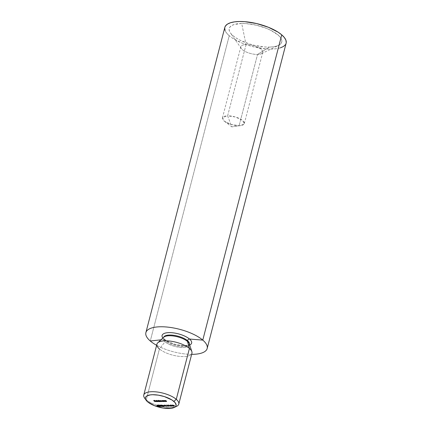 <?xml version="1.0" encoding="UTF-8"?>
<svg xmlns="http://www.w3.org/2000/svg" width="430" height="430" viewBox="0 0 430 430"><rect width="100%" height="100%" fill="white"/><g stroke="black" fill="none" stroke-linecap="round" stroke-linejoin="round"><path stroke-width="0.32" stroke-dasharray="2.15 1.61" d="M164.384 336.771A13.566 4.999 -165.5 0 0 165.002 341.834A13.566 4.999 -165.5 0 0 179.858 347.386A13.566 4.999 -165.5 0 0 189.447 344.543M165.405 341.038A13.33 4.907 14.5 0 1 163.857 336.873A13.33 4.907 -165.5 0 0 165.405 341.038A13.33 4.907 -165.5 0 0 178.477 346.279A13.33 4.907 -165.5 0 0 189.06 344.822A13.33 4.907 14.5 0 1 178.477 346.279A13.33 4.907 14.5 0 1 165.405 341.038M240.918 125.549L231.797 126.877L227.631 115.837L222.595 117.53L224.46 121.292L231.211 124.48L239.118 125.684L231.797 126.877L239.118 125.684A11.304 4.166 14.5 0 1 227.551 123.104A11.304 4.166 14.5 0 1 222.428 117.927A11.304 4.166 14.5 0 1 227.631 115.837L246.051 44.607A11.304 4.166 -165.5 0 0 240.854 46.703A11.304 4.166 -165.5 0 0 245.976 51.874A11.304 4.166 -165.5 0 0 257.538 54.454L239.118 125.684L257.538 54.454A11.304 4.166 14.5 0 1 241.332 48.531A11.304 4.166 14.5 0 1 246.051 44.607L241.698 23.467A27.133 9.992 -165.5 0 0 230.373 32.884A27.133 9.992 -165.5 0 0 269.266 47.101L257.538 54.454L269.266 47.101L273.389 46.8L276.829 46.053L279.441 44.897L281.139 43.371L281.849 41.533L281.542 39.453L280.236 37.216L277.984 34.9L270.997 30.412L266.53 28.402L256.522 25.246L246.352 23.623L241.698 23.467L234.135 24.515L231.517 25.676L229.824 27.203L229.115 29.041L229.416 31.116L230.722 33.357L232.979 35.669L236.102 37.969L239.967 40.162L249.314 43.914L254.442 45.322L264.611 46.951L269.266 47.101A27.133 9.992 -165.5 0 0 278.608 45.354A27.133 9.992 -165.5 0 0 273.695 31.884A27.133 9.992 -165.5 0 0 241.698 23.467L246.051 44.607A11.304 4.166 14.5 0 1 259.387 48.112A11.304 4.166 14.5 0 1 261.435 53.728A11.304 4.166 14.5 0 1 257.538 54.454A11.304 4.166 -165.5 0 0 262.741 52.363A11.304 4.166 -165.5 0 0 257.618 47.187A11.304 4.166 -165.5 0 0 246.051 44.607L227.631 115.837A11.304 4.166 14.5 0 1 239.198 118.417A11.304 4.166 14.5 0 1 244.321 123.593A11.304 4.166 14.5 0 1 239.118 125.684L240.918 125.549L244.337 123.534L242.111 120.094L235.387 116.998L227.631 115.837L231.797 126.877L224.46 121.292M144.528 397.97A18.087 6.665 -165.5 0 0 146.27 399.825L147.619 401.83L146.27 399.825A18.087 6.665 14.5 0 1 145.528 399.142M224.836 27.359A31.653 11.658 -165.5 0 0 229.228 35.733L150.28 341.001L229.228 35.733A31.653 11.658 -165.5 0 0 262.418 48.504A31.653 11.658 -165.5 0 0 286.127 43.21M164.217 339.48A15.254 5.617 -165.5 0 0 189.7 345A15.254 5.617 14.5 0 1 164.217 339.48L160.954 339.834L164.217 339.48A15.254 5.617 -165.5 0 1 162.862 338.061M191.651 354.347A31.653 11.658 14.5 0 1 156.627 345.29A31.653 11.658 14.5 0 0 191.651 354.347M156.918 344.167A18.087 6.665 -165.5 0 0 159.428 348.95L165.002 341.834A13.566 4.999 -165.5 0 0 180.686 347.467A13.566 4.999 -165.5 0 0 189.324 343.844L188.899 344.666C188.963 345.118 187.077 345.446 183.239 345.65L175.128 344.419L166.641 340.861L165.088 339.716C162.201 336.454 164.088 338.002 163.55 337.512L163.749 337.233A13.566 4.999 -165.5 0 0 165.002 341.834L159.428 348.95L146.27 399.825L159.428 348.95A18.087 6.665 -165.5 0 0 178.391 356.244A18.087 6.665 -165.5 0 0 191.941 353.223M175.246 406.828A18.087 6.665 14.5 0 1 146.27 399.825A18.087 6.665 -165.5 0 0 176.687 406.285M191.855 351.627A18.087 6.665 14.5 0 1 180.342 356.454A18.087 6.665 14.5 0 1 159.428 348.95M280.381 47.848L276.372 48.719L271.561 49.074L266.132 48.896L254.27 46.999L248.287 45.349L242.59 43.317L232.872 38.415L229.228 35.733L226.599 33.035L225.073 30.422M224.718 27.998L224.825 27.402M286.24 42.57L285.412 44.715M154.94 401.577L153.795 400.255L153.693 400.663L153.795 400.255L154.762 400.239L154.66 400.647L154.886 400.346L154.784 400.755L154.886 400.346L154.101 400.362L154.37 401.088L154.472 400.679L155.262 400.669L155.155 401.077L155.386 400.776L155.284 401.179L155.386 400.776L154.601 400.787L154.52 401.088L154.601 400.787L155.192 401.298L154.94 401.577M153.795 400.255L154.762 400.239L154.101 400.362L155.262 400.669L154.601 400.787L155.192 401.298L153.795 400.255M156.574 401.593L157.235 401.061L156.735 401.582L156.81 401.281L155.493 400.647L155.391 401.05L155.897 400.491L155.789 400.9L155.897 400.491L156.654 400.631L156.547 401.039L156.654 400.631L157.122 400.894L157.014 401.303L157.122 400.894L155.821 400.916L155.741 401.228L155.821 400.916L157.235 401.061L156.154 401.179L155.51 400.61L157.122 400.894L155.821 400.916L156.681 401.19L156.574 401.593M157.235 401.061L156.81 401.281M156.681 401.19L157.025 401.018M156.832 400.803L155.698 400.738L156.832 400.803L156.751 401.125L156.832 400.803L155.725 400.663L156.832 400.803M155.628 401.233L155.735 400.825L155.628 401.233M155.934 400.905L156.015 400.588L155.934 400.905M157.633 401.534L156.455 400.185L156.353 400.593L156.638 400.179L156.531 400.588L156.638 400.179L157.885 401.249L157.633 401.534M156.455 400.185L157.885 401.249L156.455 400.185M158.068 400.561L158.353 400.153L158.245 400.561L158.353 400.153L159.6 401.222L159.492 401.625L159.6 401.222L158.767 401.55L158.842 401.249L157.617 400.884L157.928 400.459L157.821 400.867L157.928 400.459L158.702 400.61L158.632 400.889L158.17 400.153L158.068 400.561M159.267 401.093L158.842 401.249L159.6 401.222L158.353 400.153L158.702 400.61L157.67 400.491L157.622 400.862L157.928 400.459M157.643 400.878L158.842 401.249M158.041 400.55L157.697 401.271L157.805 400.862L158.74 401.152L158.632 401.561L159.057 401.061L157.901 400.932L157.729 400.647L158.175 400.556L158.976 400.846L158.041 400.55L157.95 400.959M158.729 401.152L158.976 400.846M159.767 401.496L158.95 400.454L159.181 400.964L159.358 400.475L159.25 400.878L159.611 400.432L159.503 400.835L159.611 400.432L160.288 400.604L160.207 400.91L160.605 400.411L160.498 400.819L160.605 400.411L161.519 400.765L161.411 401.174L161.519 400.765L161.997 401.179L161.895 401.588L161.997 401.179L161.75 401.464L160.68 400.507L160.557 401.308L160.659 400.9L161.008 401.195L160.901 401.604L161.008 401.195L160.755 401.48L159.691 400.523L159.767 401.496M159.181 400.975L159.358 400.475L158.95 400.454L159.836 401.217L159.691 400.523L159.643 400.894M160.288 400.604L159.358 400.475M160.68 400.507L160.659 400.9L160.492 400.545L160.906 400.529L161.997 401.179L160.605 400.411M159.691 400.523L160.659 400.9M162.54 400.798L162.825 400.389L162.723 400.798L162.825 400.389L163.712 401.152L163.61 401.555L163.712 401.152L162.879 401.48L162.959 401.179L161.734 400.814L162.046 400.389L161.938 400.798L162.046 400.389L162.814 400.534L162.739 400.814L162.648 400.394L162.54 400.798M163.384 401.023L162.959 401.179L163.712 401.152L162.825 400.389L161.787 400.421L161.739 400.792L162.046 400.389M161.761 400.808L162.959 401.179M162.158 400.481L161.814 401.201L161.922 400.792L162.857 401.082L162.75 401.491L163.174 400.991L162.019 400.862L161.847 400.577L162.293 400.486L163.094 400.776L162.158 400.481L162.067 400.889M162.846 401.082L163.094 400.776M163.878 401.426L163.067 400.384L163.298 400.927L163.782 400.357L163.674 400.765L163.782 400.357L164.771 400.738L164.668 401.142L164.771 400.738L165.227 401.125L165.12 401.534L165.227 401.125L164.975 401.405L163.857 400.454L163.491 401.072L163.599 400.663L163.706 401.276L163.808 400.867L164.131 401.142L163.878 401.426M163.857 400.454L163.808 400.867L163.615 400.518L164.142 400.486L165.227 401.125L164.196 400.416L163.067 400.384L163.696 400.765M165.394 401.4L164.577 400.357L164.808 400.9L165.292 400.335L165.184 400.738L165.292 400.335L166.281 400.712L166.179 401.115L166.281 400.712L166.738 401.099L166.63 401.507L166.738 401.099L166.485 401.383L165.367 400.427L165.007 401.045L165.109 400.636L165.217 401.249L165.319 400.841L165.641 401.12L165.394 401.4M165.367 400.427L165.319 400.841L165.088 400.556L165.507 400.432L166.738 401.099L165.706 400.389L164.577 400.357L165.206 400.738M156.918 405.393L157.02 404.985L157.837 404.974L157.858 405.485L157.96 405.081L157.289 405.092L157.396 405.775L157.708 405.345L157.606 405.748L157.708 405.345L158.729 405.673L158.627 406.081L158.729 405.673L158.396 406.334L158.466 406.049L157.52 405.769L157.412 406.173L157.697 405.764L157.59 406.173L157.697 405.764L158.353 405.947L158.251 406.35L158.546 405.673L158.471 405.968L158.546 405.673L157.799 405.447L157.369 405.737L157.02 404.985L156.918 405.393M158.546 405.673L157.697 405.764L158.546 405.673L157.428 405.512L157.02 404.985L157.837 404.974L157.289 405.092L157.498 405.366L158.847 405.941M157.697 405.764L158.466 406.049M159.788 406.302L159.858 406.027L158.557 405.49L158.487 405.764L158.579 404.931L158.476 405.339L158.579 404.931L159.906 405.469L159.788 406.302M159.922 406.027L158.686 405.597L158.579 404.931L158.256 405.135L158.557 405.49L158.579 404.931L159.525 405.194L159.858 406.027L160.197 405.829L159.906 405.469M158.713 405.038L159.976 405.812L159.138 405.769L158.482 405.205L158.713 405.038L158.627 405.893L158.734 405.49L159.955 405.737L158.713 405.038L158.734 405.49L158.713 405.038M159.955 405.737L159.637 406.329L159.595 405.909M159.654 405.759L159.729 405.474L159.654 405.759M160.788 405.544L160.417 406.398L160.793 405.221L160.116 405.017L159.831 405.673L159.998 404.91L159.895 405.313L159.998 404.91L160.96 405.205L160.997 405.587M160.793 405.221L159.756 405.264L159.998 404.91L160.96 405.205M160.825 405.877L161.744 405.861L161.766 406.371L161.874 405.968L160.793 405.985L161.744 405.861L160.825 405.877M159.756 405.264L159.998 404.91M161.132 405.436L161.433 404.888L162.196 405.146L162.094 405.554L162.196 405.146L162.535 405.452L162.427 405.856L162.535 405.452L162.868 405.635L162.766 406.038L162.868 405.635L162.572 405.979L161.556 405.683L161.449 406.092L161.734 405.683L161.949 406.232L162.701 405.646L161.836 405.436L161.761 405.726L161.707 405.329L161.605 405.737L162.019 405.151L161.024 405.162L161.304 404.888L162.868 405.635L162.572 405.979L161.556 405.683L162.701 405.646L161.836 405.436L162.019 405.151L161.164 405.296M161.304 404.888L161.024 405.162M162.572 405.979L162.868 405.635M162.432 405.958L162.346 406.28L162.432 405.958M162.019 405.151L161.707 405.329M164.222 405.63L163.975 405.958L164.287 405.689L163.077 405.345L162.911 404.856L162.975 405.748L163.077 405.345L163.169 405.737L163.271 405.329L164.222 405.63L163.9 406.237L163.975 405.958L162.884 405.49M162.959 405.608L163.975 405.958L164.05 405.635L163.12 405.571L163.733 405.49L163.185 405.651L164.05 405.635L163.975 405.936M163.077 406.06L163.185 405.651L163.077 406.06M164.115 405.872L164.066 405.463L163.964 405.872L164.066 405.463L164.83 405.452L164.728 405.861L164.959 405.56L164.851 405.968L164.959 405.56L164.115 405.872M164.066 405.463L164.959 405.56L164.066 405.463M166.12 406.259L166.211 405.893L164.158 404.866L164.05 405.27L164.346 404.861L164.244 405.27L164.346 404.861L165.942 405.764L165.668 404.84L165.566 405.248L165.862 404.834L166.12 406.259M164.158 404.866L165.969 405.673L165.862 404.834L166.238 405.893L164.158 404.866M166.867 405.205L166.958 404.791L166.856 405.194L166.958 404.791L167.802 405.512L167.695 405.92L167.802 405.512L167.926 405.915L168.157 405.614L167.85 405.915L167.926 405.619L168.205 405.861L168.103 406.264L168.205 405.861L167.958 406.14L167.748 405.619L167.673 405.898L167.748 405.619L166.969 405.635L168.157 405.614L166.958 404.791L166.867 405.205M167.625 405.512L167.093 405.06L167.033 405.522L167.625 405.512L167.093 405.06L167.033 405.522L167.625 405.512M166.926 405.931L167.033 405.522L166.926 405.931M167.023 405.339L167.093 405.06L167.023 405.339M168.092 405.205L168.221 404.797L168.119 405.2L168.221 404.797L170.355 405.823L170.248 406.226L170.355 405.823L170.076 406.146L170.162 405.823L169.479 405.495L169.393 405.818L169.479 405.495L168.576 405.512L168.56 406.259L168.576 405.512L170.355 405.823L168.221 404.797L168.092 405.205M168.458 405.807L168.442 405.001L169.259 405.393L168.549 405.404L169.259 405.393L168.442 405.001L168.442 405.807M168.329 405.302L168.195 404.797L168.329 405.302M169.178 405.71L169.259 405.393L169.178 405.71M169.882 405.769L169.834 405.366L169.726 405.775L169.834 405.366L170.597 405.356L170.49 405.759L170.721 405.463L170.619 405.866L170.721 405.463L169.882 405.769M169.834 405.366L170.721 405.463L169.834 405.366M171.264 406.21L171.366 405.802L171.124 406.06L170.237 404.759L170.129 405.167L170.258 404.759L170.156 405.167L170.258 404.759L172.075 405.603L170.237 404.759L171.366 405.802L171.264 406.21M172.011 405.275L171.925 404.732L171.817 405.141L171.925 404.732L173.403 405.769L173.295 406.178L173.403 405.769L173.145 406.07L172.156 405.028L172.21 406.194L172.156 405.028L173.403 405.769L171.925 404.732L172.011 405.275M172.054 405.689L170.678 405.049L170.597 405.372L170.678 405.049L171.366 405.802L170.678 405.049L172.054 405.689M174.446 405.452L174.198 405.786L174.51 405.517L173.301 405.167L173.134 404.684L173.199 405.576L173.301 405.167L173.392 405.56L173.494 405.157L174.446 405.452L174.123 406.065L174.198 405.786L173.107 405.318M173.182 405.436L174.198 405.786M174.274 405.463L173.354 405.323L174.139 405.377L173.408 405.479L174.08 405.678M173.978 406.081L174.053 405.796L173.978 406.081M173.301 405.882L173.408 405.479L173.301 405.882M222.428 117.927L240.854 46.703M241.332 48.531L230.373 32.884M156.918 401.459L157.02 401.056M157.127 401.534L157.235 401.125M155.596 401.109L155.703 400.706M157.396 401.039L157.498 400.631M158.971 401.432L159.078 401.023L158.971 401.432M157.606 401.088L157.708 400.679L157.606 401.088M160.186 400.959L160.288 400.55M160.331 401.013L160.438 400.61M159.342 401.034L159.444 400.626M161.513 400.97L161.615 400.561M163.088 401.362L163.19 400.954L163.088 401.362M161.723 401.018L161.825 400.61L161.723 401.018M163.47 400.98L163.577 400.572M164.98 400.954L165.088 400.545M158.756 406.312L158.858 405.909M158.53 406.237L158.638 405.829M158.149 405.474L158.256 405.065M160.089 406.296L160.191 405.893M158.374 405.544L158.476 405.141L158.374 405.544M159.869 406.232L159.971 405.823M159.756 405.517L159.858 405.108L159.756 405.517M159.535 405.458L159.643 405.049M160.96 405.845L161.062 405.442M160.761 405.796L160.868 405.388M161.089 405.485L161.196 405.081M160.868 405.42L160.976 405.012M162.174 405.7L162.277 405.296M162.868 406.242L162.97 405.834M162.658 406.173L162.766 405.764L162.658 406.173M161.954 405.64L162.062 405.232M164.222 406.226L164.33 405.823M164.007 406.162L164.109 405.753M163.013 405.931L163.12 405.528L163.013 405.931M174.446 406.054L174.553 405.646M174.231 405.985L174.333 405.581M173.236 405.759L173.338 405.35L173.236 405.759M261.435 53.728L278.608 45.354M244.321 123.593L262.741 52.363"/><path stroke-width="0.64" d="M189.447 344.543A13.566 4.999 -165.5 0 0 187.501 341.452A1.768 1.317 130.6 0 1 187.512 340.657A13.33 4.907 -165.5 0 0 174.44 335.411A13.33 4.907 -165.5 0 0 163.857 336.873A13.33 4.907 14.5 0 1 174.44 335.411A13.33 4.907 14.5 0 1 187.512 340.657A1.768 1.317 -49.4 0 0 187.501 341.452A13.566 4.999 -165.5 0 0 175.607 336.367A13.566 4.999 -165.5 0 0 164.384 336.771M189.393 344.054A13.33 4.907 -165.5 0 0 187.512 340.657A13.33 4.907 14.5 0 1 189.399 343.425M178.783 404.098L191.941 353.223A18.087 6.665 -165.5 0 0 189.431 348.44L176.273 399.314A18.087 6.665 -165.5 0 0 153.918 391.719A18.087 6.665 -165.5 0 0 144.528 397.97L146.098 400.206A15.829 5.832 14.5 0 1 154.311 394.735A15.829 5.832 14.5 0 1 173.87 401.383L176.273 399.314L189.431 348.44L187.501 341.452A13.566 4.999 -165.5 0 0 174.779 336.212A13.566 4.999 -165.5 0 0 163.749 337.233L157.762 342.807A18.087 6.665 14.5 0 1 172.462 341.452A18.087 6.665 14.5 0 1 189.431 348.44A18.087 6.665 -165.5 0 0 170.463 341.14A18.087 6.665 -165.5 0 0 156.918 344.167L143.76 395.041A18.087 6.665 14.5 0 1 157.305 392.02A18.087 6.665 14.5 0 1 176.273 399.314A18.087 6.665 14.5 0 1 178.783 404.098A18.087 6.665 14.5 0 1 175.246 406.828M174.236 407.479L176.687 406.285A18.087 6.665 -165.5 0 0 176.273 399.314L173.87 401.383A15.829 5.832 14.5 0 1 174.236 407.479A15.829 5.832 14.5 0 1 147.619 401.83L154.295 405.624L163.147 408.059L171.188 408.323L174.72 407.215L175.709 406.323L176.123 405.248L175.187 402.733L172.048 400.04L164.341 396.573L158.337 395.154L152.704 394.713L150.296 394.89L146.764 395.998L145.775 396.89L145.362 397.965L145.539 399.174L147.619 401.83A15.829 5.832 14.5 0 1 146.098 400.206M145.888 332.627A31.653 11.658 14.5 0 0 150.28 341.001L160.954 339.834L150.28 341.001A31.653 11.658 14.5 0 0 156.627 345.29A31.653 11.658 14.5 0 1 150.28 341.001A31.653 11.658 14.5 0 1 160.454 326.768A31.653 11.658 14.5 0 1 202.783 340.103L281.731 34.841A31.653 11.658 -165.5 0 0 248.545 22.07A31.653 11.658 -165.5 0 0 224.836 27.359L145.888 332.627A31.653 11.658 14.5 0 1 169.597 327.337A31.653 11.658 14.5 0 1 202.783 340.103A31.653 11.658 14.5 0 1 191.651 354.347A31.653 11.658 14.5 0 0 207.179 348.477L286.127 43.21A31.653 11.658 -165.5 0 0 281.731 34.841L202.783 340.103L189.517 339.044L202.783 340.103A31.653 11.658 14.5 0 1 207.179 348.477M189.7 345A15.254 5.617 -165.5 0 0 189.517 339.044A15.254 5.617 14.5 0 1 189.7 345M187.512 340.657A1.768 1.317 130.6 0 1 189.517 339.044A1.768 1.317 -49.4 0 0 187.512 340.657M159.428 348.95A18.087 6.665 14.5 0 1 157.762 342.807M145.528 399.142A18.087 6.665 14.5 0 1 143.76 395.041M170.576 405.458L171.264 406.21L170.129 405.167L171.973 406.006L171.817 405.141L173.295 406.178L172.054 405.431L172.21 406.194L170.576 405.458L172.21 406.194L172.054 405.431L173.295 406.178L171.817 405.141L171.973 406.006L170.129 405.167L171.264 406.21L170.576 405.458M170.619 405.866L169.726 405.775L170.619 405.866M168.367 406.259L168.119 405.2L170.248 406.226L169.372 405.904L168.474 405.92L168.367 406.259L168.474 405.92L169.372 405.904L170.248 406.226L168.119 405.2L168.367 406.259M166.13 406.296L164.05 405.27L165.862 406.076L165.754 405.243L166.13 406.296L165.754 405.243L165.862 406.076L164.05 405.27L166.13 406.296M164.851 405.968L163.964 405.872L164.851 405.968M162.9 406.06L162.803 405.264L162.975 405.748L164.217 406.162L163.002 406.13L163.868 406.366L164.115 406.033L162.975 405.748L162.803 405.264L162.9 406.06M157.321 405.92L156.918 405.393L157.729 405.377L157.181 405.495L157.396 405.775L158.74 406.345L157.412 406.173L158.417 406.329L158.106 405.909L157.321 405.92L158.444 406.076L158.251 406.35L157.412 406.173L158.364 406.457L158.627 406.081L157.396 405.775L157.181 405.495L157.729 405.377L156.918 405.393L157.321 405.92M165.539 401.523L164.47 400.765L166.001 400.98L166.63 401.507L165.265 400.835L164.98 400.996L165.539 401.523L165.007 401.045L165.265 400.835L166.453 401.507L166.179 401.115L164.47 400.765L165.539 401.523M164.024 401.55L162.959 400.792L164.491 401.007L165.12 401.534L163.749 400.862L163.47 401.018L164.024 401.55L163.491 401.072L163.749 400.862L164.943 401.534L164.668 401.142L162.959 400.792L164.024 401.55M162.707 400.937L163.61 401.555L161.513 401.05L162.513 400.873L161.938 400.798L161.637 401.201L163.61 401.555L162.707 400.937M157.778 401.658L156.353 400.593L157.778 401.658M155.719 401.324L157.133 401.512L155.746 401.459L155.391 401.05L155.966 400.905L157.014 401.303L155.719 401.324L157.014 401.303L155.789 400.9L155.52 401.308L157.133 401.469L155.719 401.324M155.085 401.701L153.693 400.663L154.66 400.647L153.994 400.765L155.284 401.179L154.494 401.195L155.085 401.701L154.494 401.195L155.284 401.179L153.994 400.765L154.66 400.647L153.693 400.663L155.085 401.701M158.6 401.018L159.492 401.625L157.401 401.12L158.202 400.9L158.6 401.018L157.821 400.867L157.52 401.271L159.492 401.625L158.6 401.018M159.912 401.62L158.842 400.862L159.503 400.835L160.804 400.857L161.895 401.588L160.519 400.916L160.901 401.604L159.401 400.97L159.912 401.62L159.584 400.932L160.723 401.609L160.578 400.916L161.895 401.588L160.498 400.819L159.503 400.835L158.842 400.862L159.912 401.62M159.799 405.877L160.025 406.377L159.508 406.414L158.149 405.538L159.417 405.603L158.476 405.339L158.45 405.898L159.756 406.436L159.799 405.877L159.756 406.436M160.686 405.624L159.546 405.538L160.422 405.393L160.949 405.721L160.718 406.28L161.766 406.371L160.417 406.398L160.686 405.624L160.417 406.398L161.766 406.371L160.718 406.28L160.858 405.614L159.895 405.313L159.654 405.673L160.035 405.318L160.686 405.952M161.911 405.554L160.917 405.571L161.943 405.458L162.841 406.285L161.712 406.237L162.658 406.162L161.728 405.845L161.911 405.554L161.728 405.845L162.594 406.054L161.449 406.092L162.47 406.388L162.766 406.038L161.196 405.291L160.917 405.571L161.352 405.296L161.911 405.554L161.605 405.737M167.641 406.027L166.7 406.044L166.819 405.194L168.103 406.264L166.856 405.194L166.7 406.044L166.867 405.205L166.7 406.044L167.641 406.027M173.118 405.882L173.027 405.092L173.199 405.576L174.44 405.985L173.22 405.958L174.091 406.189L174.338 405.861L173.199 405.576L173.027 405.092L173.118 405.882M189.431 348.44A18.087 6.665 14.5 0 1 191.855 351.627L189.324 343.844A13.566 4.999 -165.5 0 0 187.501 341.452L189.431 348.44M163.094 338.351A15.254 5.617 14.5 0 1 170.215 332.627A15.254 5.617 14.5 0 1 189.517 339.044A15.254 5.617 -165.5 0 0 170.517 332.632A15.254 5.617 -165.5 0 0 162.862 338.061M225.073 30.422L224.718 27.998M224.825 27.402L225.546 25.854L227.524 24.069L230.577 22.72L234.587 21.855L239.402 21.5L244.831 21.677L256.694 23.575L268.374 27.257L278.092 32.159L281.731 34.841L284.364 37.534L285.885 40.146L286.24 42.57M285.412 44.715L283.435 46.499L280.381 47.848M156.923 401.426L156.574 401.593M156.708 401.69L157.133 401.469M155.644 400.921L155.52 401.308L155.622 400.916M155.628 401.233L156.73 401.212L155.628 401.233L155.66 400.91L156.751 401.125L155.617 401.072M159.267 401.093L158.842 401.249M157.617 400.884L157.52 401.271L157.617 400.884M157.821 400.867L157.52 401.271M157.934 400.959L158.906 401.125L158.632 401.561L157.697 401.271L157.96 400.867L157.622 401.05L158.691 401.136L158.632 401.561L158.874 401.249M157.697 401.271L158.632 401.561M160.498 400.819L160.18 401.013M160.557 401.308L160.578 400.916M160.374 400.83L160.272 401.217L160.374 400.83M159.535 401.303L159.584 400.932M163.384 401.023L162.959 401.179M161.734 400.814L161.637 401.201L161.734 400.814M161.938 400.798L161.637 401.201M162.051 400.889L163.024 401.056L162.75 401.491L161.814 401.201L162.072 400.798L161.739 400.98L162.809 401.066L162.75 401.491L162.986 401.179M161.814 401.201L162.75 401.491M158.364 406.457L158.627 406.081M158.729 405.673L158.466 406.049L158.847 405.941M157.697 405.764L158.353 405.947M158.444 406.076L158.251 406.35M158.487 405.764L158.632 405.345L159.895 405.963L159.637 406.329L158.627 405.893L158.605 405.447L158.476 405.753M158.476 405.339L158.45 405.898M158.557 405.49L158.579 404.931M158.713 405.038L158.734 405.49M159.852 406.14L159.637 406.329L159.621 405.877L158.605 405.447M158.627 405.893L159.637 406.329M159.74 405.329L159.654 405.673L159.74 405.329M159.895 405.313L159.654 405.673M160.89 405.995L160.858 405.614M160.933 405.694L160.718 406.28L160.933 405.694M161.196 405.291L160.917 405.571M162.47 406.388L162.766 406.038M163.868 406.366L164.115 406.033M163.002 405.651L162.873 405.345L163.002 405.651M163.255 405.845L163.943 406.044M163.077 406.06L163.755 406.259M165.942 405.764L165.862 406.076L165.942 405.764M167.517 405.92L166.926 405.931L167.023 405.339L167.549 405.791L166.99 405.469L166.926 405.931L167.517 405.92M168.34 405.404L169.151 405.796L168.442 405.807L168.361 405.318L168.442 405.807L169.151 405.796L168.34 405.404M172.075 405.603L171.973 406.006L172.075 405.603M174.091 406.189L174.338 405.861M173.225 405.474L173.096 405.167L173.225 405.474M173.478 405.667L174.166 405.872M173.301 405.882L173.978 406.081M156.918 401.459L157.02 401.056M157.127 401.534L157.235 401.125M155.596 401.109L155.703 400.706M158.971 401.432L159.078 401.023M157.606 401.088L157.708 400.679M160.331 401.013L160.438 400.61M159.342 401.034L159.444 400.626M163.088 401.362L163.19 400.954M161.723 401.018L161.825 400.61M163.47 400.98L163.577 400.572M164.98 400.954L165.088 400.545M158.756 406.312L158.858 405.909M158.53 406.237L158.638 405.829M158.149 405.474L158.256 405.065M158.374 405.544L158.476 405.141M159.869 406.232L159.971 405.823M159.756 405.517L159.858 405.108M160.761 405.796L160.868 405.388M161.089 405.485L161.196 405.081M162.174 405.7L162.277 405.296M162.658 406.173L162.766 405.764M164.007 406.162L164.109 405.753M163.013 405.931L163.12 405.528M174.231 405.985L174.333 405.581M173.236 405.759L173.338 405.35"/></g></svg>
